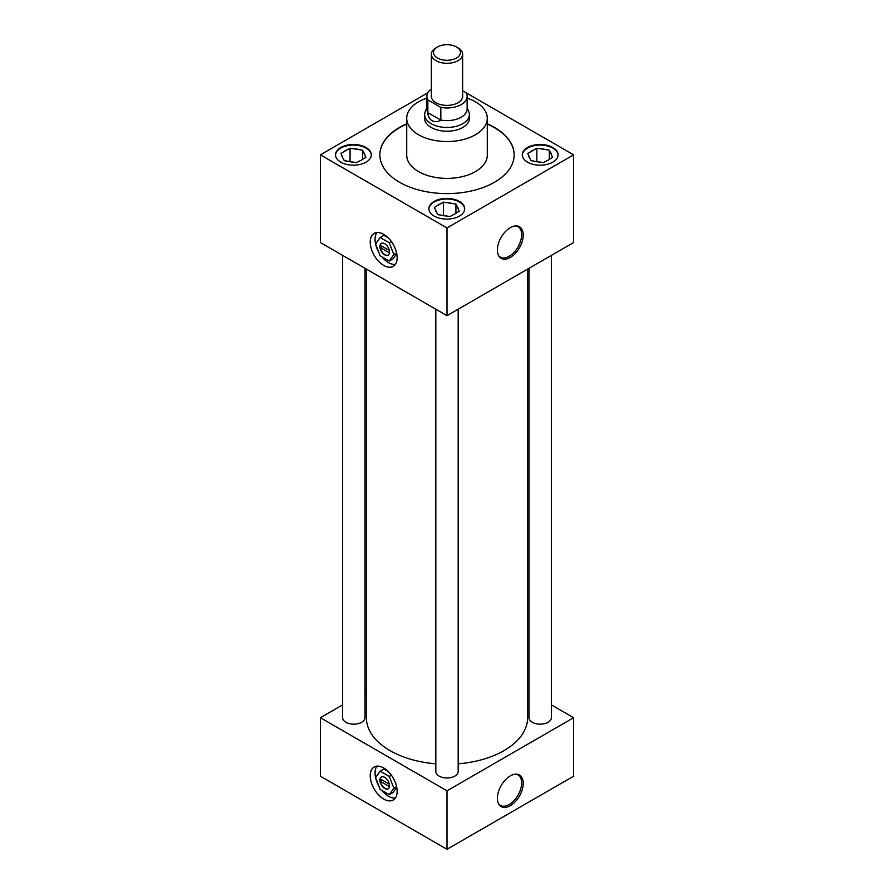 <?xml version="1.0" encoding="UTF-8"?>
<svg xmlns="http://www.w3.org/2000/svg" width="894" height="894" viewBox="0 0 894 894"><rect width="100%" height="100%" fill="white"/><g stroke="black" fill="none" stroke-linecap="round" stroke-linejoin="round"><path stroke-width="1.34" d="M370.25 242.106A19.02 10.974 -120 0 0 378.542 261.238A19.02 10.974 -120 0 0 393.204 266.334A19.02 10.974 -120 0 0 397.137 257.628A19.02 10.974 -120 0 0 388.834 238.497A19.02 10.974 -120 0 0 374.184 233.401A19.02 10.974 -120 0 0 370.25 242.106A19.053 10.996 -120 0 0 378.542 261.26A19.053 10.996 -120 0 0 393.215 266.367A19.053 10.996 -120 0 0 397.159 257.651A19.02 10.974 -120 0 0 388.834 238.497A19.02 10.974 -120 0 0 374.184 233.401A19.02 10.974 -120 0 0 370.25 242.106A19.02 10.974 -120 0 0 378.542 261.238A19.02 10.974 -120 0 0 393.204 266.334A19.02 10.974 -120 0 0 397.137 257.628A19.053 10.996 -120 0 0 388.845 238.475A19.053 10.996 -120 0 0 374.161 233.368A19.053 10.996 -120 0 0 370.217 242.095M389.27 261.037L393.829 254.555L389.27 242.799L380.14 237.525L375.581 244.017A19.02 10.974 -120 0 1 375.055 239.324A19.02 10.974 -120 0 1 376.899 232.552A19.02 10.974 -120 0 0 375.055 239.324A19.02 10.974 -120 0 0 375.603 243.995L380.14 255.773L389.27 261.037L393.069 258.847L396.735 253.628M375.625 244.14A19.02 10.974 -120 0 0 378.71 252.074A19.02 10.974 -120 0 1 375.625 244.14M381.872 256.768A19.02 10.974 -120 0 0 395.293 264.412A19.02 10.974 -120 0 1 381.872 256.768M370.25 775.746A19.02 10.974 -120 0 0 378.542 794.878A19.02 10.974 -120 0 0 393.204 799.974A19.02 10.974 -120 0 0 397.137 791.268A19.02 10.974 -120 0 0 388.834 772.137A19.02 10.974 -120 0 0 374.184 767.041A19.02 10.974 -120 0 0 370.25 775.746A19.02 10.974 -120 0 0 378.542 794.878A19.02 10.974 -120 0 0 393.204 799.974A19.02 10.974 -120 0 0 397.137 791.268A19.02 10.974 -120 0 0 388.834 772.137A19.02 10.974 -120 0 0 374.184 767.041A19.02 10.974 -120 0 0 370.25 775.746M375.055 772.964A19.02 10.974 -120 0 0 375.603 777.635A19.02 10.974 -120 0 1 375.055 772.964A19.02 10.974 -120 0 1 376.899 766.192A19.02 10.974 -120 0 0 375.055 772.964M375.625 777.78A19.02 10.974 -120 0 0 378.71 785.714A19.02 10.974 -120 0 1 375.625 777.78M381.872 790.419A19.02 10.974 -120 0 0 395.293 798.051A19.02 10.974 -120 0 1 381.872 790.419M510.306 257.472A18.26 10.549 120 0 0 522.845 238.922A18.26 10.549 120 0 0 516.363 225.891A18.26 10.549 120 0 0 510.306 227.646A18.26 10.549 120 0 0 498.897 256.142A18.26 10.549 120 0 0 510.306 257.472M498.561 255.539A17.612 10.169 120 0 0 500.193 257.047A17.612 10.169 120 0 0 509.189 256.287A17.612 10.169 120 0 0 520.744 240.598A17.612 10.169 120 0 0 517.805 226.562A17.612 10.169 120 0 0 515.682 225.891M510.306 805.729A18.26 10.549 120 0 0 522.845 787.189A18.26 10.549 120 0 0 516.363 774.148A18.26 10.549 120 0 0 510.306 775.903A18.26 10.549 120 0 0 498.897 804.399A18.26 10.549 120 0 0 510.306 805.729M498.561 803.807A17.612 10.169 120 0 0 500.193 805.304A17.612 10.169 120 0 0 509.189 804.544A17.612 10.169 120 0 0 520.744 788.866A17.612 10.169 120 0 0 517.805 774.819A17.612 10.169 120 0 0 515.682 774.159M366.071 147.532A17.902 10.337 0 0 0 346.559 145.286A17.902 10.337 0 0 0 335.496 154.841A17.902 10.337 0 0 0 340.748 162.149A17.902 10.337 0 0 0 360.26 164.384A17.902 10.337 0 0 0 371.312 154.841A17.902 10.337 0 0 0 366.071 147.532M371.301 155.131A17.902 10.337 0 0 0 366.071 148.113A17.902 10.337 0 0 0 346.794 145.811A17.902 10.337 0 0 0 335.507 155.131M459.46 201.441A17.902 10.337 0 0 0 439.949 199.206A17.902 10.337 0 0 0 428.897 208.76A17.902 10.337 0 0 0 434.138 216.069A17.902 10.337 0 0 0 453.649 218.304A17.902 10.337 0 0 0 464.701 208.76A17.902 10.337 0 0 0 459.46 201.441M464.701 209.051A17.902 10.337 0 0 0 459.46 202.033A17.902 10.337 0 0 0 440.183 199.731A17.902 10.337 0 0 0 428.897 209.051M552.85 147.532A17.902 10.337 0 0 0 533.338 145.286A17.902 10.337 0 0 0 522.286 154.841A17.902 10.337 0 0 0 527.527 162.149A17.902 10.337 0 0 0 547.039 164.384A17.902 10.337 0 0 0 558.091 154.841A17.902 10.337 0 0 0 552.85 147.532M558.091 155.131A17.902 10.337 0 0 0 552.85 148.113A17.902 10.337 0 0 0 533.573 145.811A17.902 10.337 0 0 0 522.286 155.131M529.013 268.312L529.013 717.714A11.175 6.448 0 0 0 532.288 722.285A11.175 6.448 0 0 0 544.468 723.682A11.175 6.448 0 0 0 551.363 717.714L551.363 255.405M342.637 255.405L342.637 717.714A11.175 6.448 0 0 0 345.911 722.285A11.175 6.448 0 0 0 358.092 723.682A11.175 6.448 0 0 0 364.987 717.714L364.987 268.312M435.825 309.212L435.825 771.522A11.175 6.448 0 0 0 439.099 776.081A11.175 6.448 0 0 0 451.28 777.478A11.175 6.448 0 0 0 458.175 771.522L458.175 309.212M426.874 98.139A40.286 23.255 0 0 0 406.714 118.287A40.286 23.255 0 0 0 418.515 134.737A40.286 23.255 0 0 0 462.421 139.777A40.286 23.255 0 0 0 487.286 118.287A40.286 23.255 0 0 0 475.485 101.838A40.286 23.255 0 0 0 467.126 98.139M406.714 118.287L406.714 155.131A40.286 23.255 0 0 0 418.515 171.581A40.286 23.255 0 0 0 462.421 176.621A40.286 23.255 0 0 0 487.286 155.131L487.286 118.287M406.714 123.819A67.151 38.766 0 0 0 379.849 154.841A67.151 38.766 0 0 0 399.517 182.253A67.151 38.766 0 0 0 472.691 190.657A67.151 38.766 0 0 0 514.151 154.841A67.151 38.766 0 0 0 494.483 127.429A67.151 38.766 0 0 0 487.286 123.819M514.151 154.986A67.151 38.766 0 0 0 494.483 127.719A67.151 38.766 0 0 0 487.286 124.121M406.714 124.121A67.151 38.766 0 0 0 379.849 154.986M366.384 269.116L366.384 717.714A80.616 46.544 0 0 0 389.996 750.625A80.616 46.544 0 0 0 435.825 763.811M458.175 763.811A80.616 46.544 0 0 0 527.616 717.714L527.616 269.116M424.65 117.248A22.417 12.941 0 0 0 424.583 118.287A22.417 12.941 0 0 0 431.143 127.44A22.417 12.941 0 0 0 455.582 130.245A22.417 12.941 0 0 0 469.417 118.287A22.417 12.941 0 0 0 469.35 117.248M342.637 704.874L320.387 717.714L447 790.821L573.613 717.714L551.363 704.874M529.013 691.967L527.616 691.163M366.384 691.163L364.987 691.967M427.835 92.797L320.387 154.841L320.387 242.553L447 315.66L573.613 242.553L573.613 154.841L462.645 90.775M573.613 717.714L573.613 776.204L447 849.3L320.387 776.204L320.387 717.714M447 790.821L447 849.3M320.387 154.841L447 227.936L447 315.66M447 227.936L573.613 154.841M534.836 161.278A11.454 6.616 0 0 0 539.752 162.037L543.53 162.619L546.29 161.021A11.454 6.616 0 0 0 549.888 158.942L552.648 157.355L551.643 155.176A11.454 6.616 0 0 0 550.324 152.338L549.307 150.158L545.541 149.566A11.454 6.616 0 0 0 540.624 148.806L536.847 148.225L534.087 149.823A11.454 6.616 0 0 0 530.488 151.902L527.728 153.489L528.734 155.668A11.454 6.616 0 0 0 529.237 157.355A11.454 6.616 0 0 0 530.053 158.506L531.07 160.685L534.836 161.278M528.734 155.668L530.053 158.506M534.087 149.823L530.488 151.902M536.847 161.747L536.847 148.225M545.541 149.566L540.624 148.806M549.307 159.423L549.307 150.158M551.643 155.176L550.324 152.338M441.446 215.186A11.454 6.616 0 0 0 446.363 215.957L450.14 216.538L452.9 214.94A11.454 6.616 0 0 0 456.499 212.861L459.259 211.263L458.253 209.095A11.454 6.616 0 0 0 456.935 206.246L455.918 204.078L452.152 203.486A11.454 6.616 0 0 0 447.235 202.726L443.458 202.145L440.697 203.743A11.454 6.616 0 0 0 437.099 205.821L434.339 207.408L435.344 209.587A11.454 6.616 0 0 0 435.836 211.275A11.454 6.616 0 0 0 436.663 212.426L437.669 214.605L441.446 215.186M348.057 161.278A11.454 6.616 0 0 0 352.974 162.037L356.751 162.619L359.511 161.021A11.454 6.616 0 0 0 363.109 158.942L365.869 157.355L364.853 155.176A11.454 6.616 0 0 0 363.545 152.338L362.528 150.158L358.762 149.566A11.454 6.616 0 0 0 353.834 148.806L350.068 148.225L347.308 149.823A11.454 6.616 0 0 0 343.709 151.902L340.949 153.489L341.955 155.668A11.454 6.616 0 0 0 342.447 157.355A11.454 6.616 0 0 0 343.274 158.506L344.279 160.685L348.057 161.278M435.344 209.587L436.663 212.426M440.697 203.743L437.099 205.821M443.458 215.666L443.458 202.145M452.152 203.486L447.235 202.726M455.918 213.342L455.918 204.078M458.253 209.095L456.935 206.246M341.955 155.668L342.592 157.612M347.308 149.823L343.709 151.902M350.068 161.747L350.068 148.225M358.762 149.566L353.834 148.806M362.528 159.423L362.528 150.158M364.853 155.176L363.545 152.338M437.457 58.009A13.499 7.8 0 0 0 456.543 58.009A13.499 7.8 0 0 0 456.543 46.98L458.063 47.863A15.645 9.041 180 0 1 462.645 54.255A15.645 9.041 180 0 1 452.99 62.602A15.645 9.041 180 0 1 435.937 60.636A15.645 9.041 180 0 1 431.355 54.255A15.645 9.041 180 0 1 435.937 47.863L437.457 46.98A13.499 7.8 0 0 0 437.457 58.009M431.355 54.255L431.355 96.351A15.645 9.041 0 0 0 435.937 102.743A15.645 9.041 0 0 0 452.99 104.699A15.645 9.041 0 0 0 462.645 96.351L462.645 54.255M467.126 107.638L468.747 111.605A22.35 12.907 180 0 1 469.35 114.566A22.35 12.907 180 0 1 455.549 126.49A22.35 12.907 180 0 1 431.199 123.696A22.35 12.907 180 0 1 424.65 114.566A22.35 12.907 180 0 1 425.253 111.605L426.874 107.638M440.943 120.288C437.423 121.886 434.417 121.997 431.936 120.623C429.511 119.17 428.114 116.511 427.734 112.655L440.831 120.053A20.126 11.622 0 0 0 467.126 108.99L467.126 96.351A20.126 11.622 0 0 0 466.154 92.797M431.355 89.054A20.126 11.622 0 0 0 426.874 96.351A20.126 11.622 0 0 0 427.846 99.916L440.831 107.414A20.126 11.622 0 0 0 467.126 96.351M440.831 107.414L440.831 120.053M426.874 96.351L426.874 108.99A20.126 11.622 0 0 0 427.846 112.555L427.846 99.916M458.063 47.863L456.543 46.98A13.499 7.8 0 0 0 437.457 46.98M381.436 776.964A6.806 3.934 -120 0 0 380.252 778.897L389.348 784.139L382.286 780.06L380.252 781.233A6.806 3.934 -120 0 0 383.515 787.245A6.806 3.934 -120 0 0 388.231 788.743M389.516 785.703A6.806 3.934 -120 0 0 386.543 778.853A6.806 3.934 -120 0 0 381.302 777.031A6.806 3.934 -120 0 0 379.894 780.149A6.806 3.934 -120 0 0 382.867 786.999A6.806 3.934 -120 0 0 388.108 788.821A6.806 3.934 -120 0 0 389.516 785.703M370.217 775.735A19.053 10.996 -120 0 0 378.542 794.9A19.053 10.996 -120 0 0 393.215 800.007A19.053 10.996 -120 0 0 397.159 791.291A19.053 10.996 -120 0 0 388.845 772.114A19.053 10.996 -120 0 0 374.161 767.007A19.053 10.996 -120 0 0 370.217 775.735M388.074 771.366L383.939 768.974L380.14 771.164L375.581 777.657L380.14 789.413L389.27 794.677L393.069 792.486L396.735 787.268M389.27 794.677L393.829 788.195L396.601 786.597M393.829 788.195L389.27 776.439L391.382 775.21M389.27 776.439L380.14 771.164M380.252 781.233L389.46 786.541M381.436 243.324A6.806 3.934 -120 0 0 380.252 245.247L389.348 250.499L382.286 246.42L380.252 247.593A6.806 3.934 -120 0 0 383.515 253.605A6.806 3.934 -120 0 0 388.231 255.103M389.516 252.063A6.806 3.934 -120 0 0 386.543 245.213A6.806 3.934 -120 0 0 381.302 243.392A6.806 3.934 -120 0 0 379.894 246.509A6.806 3.934 -120 0 0 382.867 253.348A6.806 3.934 -120 0 0 388.108 255.181A6.806 3.934 -120 0 0 389.516 252.063M388.074 237.726L383.939 235.334L380.14 237.525M393.829 254.555L396.601 252.957M389.27 242.799L391.382 241.57M380.252 247.593L389.46 252.901M469.35 114.566L469.35 119.315M424.65 114.566L424.65 119.315"/></g></svg>
